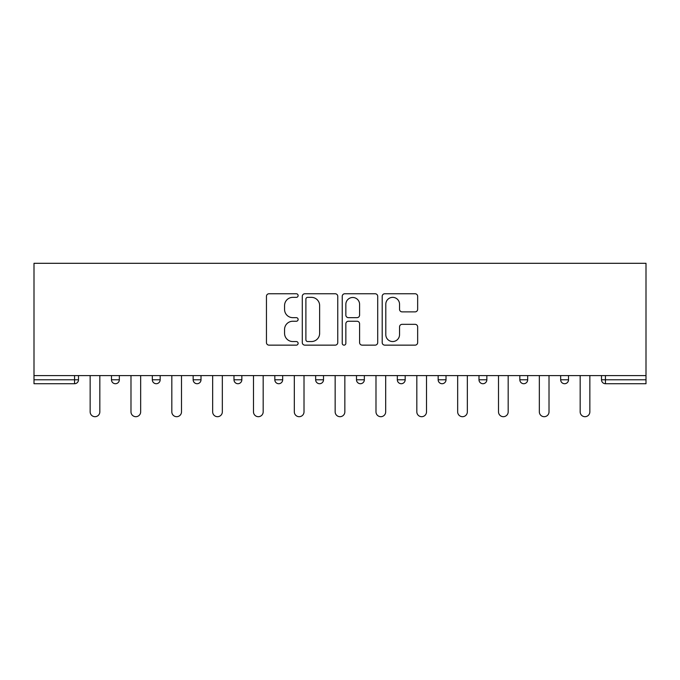 <?xml version="1.0" encoding="UTF-8"?>
<svg xmlns="http://www.w3.org/2000/svg" width="680" height="680" viewBox="0 0 680 680"><rect width="100%" height="100%" fill="white"/><g stroke="black" fill="none" stroke-linecap="round" stroke-linejoin="round"><path stroke-width="1.02" d="M298.12 295.553A1.802 1.802 0 0 0 296.319 293.76L269.025 293.76A2.567 2.567 0 0 0 266.45 296.327L266.45 342.575A2.567 2.567 0 0 0 269.025 345.142L296.319 345.142A1.802 1.802 0 0 0 298.12 343.349A1.802 1.802 0 0 0 296.319 341.547L292.791 341.547A8.22 8.22 0 0 1 284.563 333.327L284.563 329.469A8.22 8.22 0 0 1 292.791 321.249L296.319 321.249A1.802 1.802 0 0 0 298.12 319.455A1.802 1.802 0 0 0 296.319 317.653L292.791 317.653A8.22 8.22 0 0 1 284.563 309.434L284.563 305.575A8.22 8.22 0 0 1 292.791 297.356L296.319 297.356A1.802 1.802 0 0 0 298.12 295.553M415.089 311.874A2.567 2.567 0 0 0 417.656 309.306L417.656 296.327A2.567 2.567 0 0 0 415.089 293.76L384.769 293.76A2.567 2.567 0 0 0 382.202 296.327L382.202 342.575A2.567 2.567 0 0 0 384.769 345.142L415.089 345.142A2.567 2.567 0 0 0 417.656 342.575L417.656 326.901A2.567 2.567 0 0 0 415.089 324.334L402.118 324.334A2.567 2.567 0 0 0 399.543 326.901L399.543 334.679A6.877 6.877 0 0 1 392.675 341.547A6.877 6.877 0 0 1 385.798 334.679L385.798 304.232A6.877 6.877 0 0 1 392.675 297.356A6.877 6.877 0 0 1 399.543 304.232L399.543 309.306A2.567 2.567 0 0 0 402.118 311.874L415.089 311.874M646 375.598L34 375.598L34 263.304L646 263.304L646 383.716L605.429 383.716A3.927 3.927 0 0 1 601.502 379.788L601.502 375.598L601.502 379.788A3.927 3.927 0 0 0 605.429 383.716A3.927 3.927 0 0 1 601.502 379.788L646 379.788M337.756 296.327A2.567 2.567 0 0 0 335.18 293.76L304.861 293.76A2.567 2.567 0 0 0 302.294 296.327L302.294 342.575A2.567 2.567 0 0 0 304.861 345.142L335.18 345.142A2.567 2.567 0 0 0 337.756 342.575L337.756 296.327M344.82 293.76L375.139 293.76A2.567 2.567 0 0 1 377.706 296.327L377.706 342.575A2.567 2.567 0 0 1 375.139 345.142L362.159 345.142A2.567 2.567 0 0 1 359.592 342.575L359.592 323.816A2.567 2.567 0 0 0 357.025 321.249L348.415 321.249A2.567 2.567 0 0 0 345.848 323.816L345.848 343.349A1.802 1.802 0 0 1 344.046 345.142A1.802 1.802 0 0 1 342.244 343.349L342.244 296.327A2.567 2.567 0 0 1 344.82 293.76M74.57 383.716A3.927 3.927 0 0 0 78.497 379.788L74.57 379.788L74.57 383.716A3.927 3.927 0 0 0 78.497 379.788L78.497 375.598L78.497 379.788A3.927 3.927 0 0 1 74.57 383.716L34 383.716L34 379.788L74.57 379.788L74.57 375.598M34 375.598L34 379.788M111.478 375.598L111.478 379.788L111.478 375.598M115.404 383.716A3.927 3.927 0 0 1 111.478 379.788A3.927 3.927 0 0 0 115.404 383.716A3.927 3.927 0 0 0 119.331 379.788L119.331 375.598L119.331 379.788A3.927 3.927 0 0 1 115.404 383.716A3.927 3.927 0 0 1 111.478 379.788L119.331 379.788A3.927 3.927 0 0 1 115.404 383.716M152.32 375.598L152.32 379.788L152.32 375.598M160.166 375.598L160.166 379.788L160.166 375.598M193.154 375.598L193.154 379.788L193.154 375.598M201.008 375.598L201.008 379.788L201.008 375.598M233.988 375.598L233.988 379.788L233.988 375.598M241.842 375.598L241.842 379.788A3.927 3.927 0 0 1 237.915 383.716A3.927 3.927 0 0 1 233.988 379.788A3.927 3.927 0 0 0 237.915 383.716A3.927 3.927 0 0 0 241.842 379.788A3.927 3.927 0 0 1 237.915 383.716A3.927 3.927 0 0 1 233.988 379.788L241.842 379.788M274.822 375.598L274.822 379.788L274.822 375.598M282.676 375.598L282.676 379.788L282.676 375.598M323.51 375.598L323.51 379.788L315.656 379.788A3.927 3.927 0 0 0 319.583 383.716A3.927 3.927 0 0 1 315.656 379.788L315.656 375.598M356.49 375.598L356.49 379.788L356.49 375.598M364.344 375.598L364.344 379.788A3.927 3.927 0 0 1 360.417 383.716A3.927 3.927 0 0 1 356.49 379.788L364.344 379.788A3.927 3.927 0 0 1 360.417 383.716M405.178 375.598L405.178 379.788L397.324 379.788A3.927 3.927 0 0 0 401.251 383.716A3.927 3.927 0 0 1 397.324 379.788L397.324 375.598M438.158 375.598L438.158 379.788L438.158 375.598M446.012 375.598L446.012 379.788A3.927 3.927 0 0 1 442.085 383.716A3.927 3.927 0 0 1 438.158 379.788A3.927 3.927 0 0 0 442.085 383.716A3.927 3.927 0 0 1 438.158 379.788L446.012 379.788A3.927 3.927 0 0 1 442.085 383.716M478.992 375.598L478.992 379.788L478.992 375.598M486.846 375.598L486.846 379.788L486.846 375.598M519.835 375.598L519.835 379.788L519.835 375.598M527.68 375.598L527.68 379.788L527.68 375.598M560.668 375.598L560.668 379.788L560.668 375.598M568.523 375.598L568.523 379.788L568.523 375.598M156.247 383.716A3.927 3.927 0 0 1 152.32 379.788A3.927 3.927 0 0 0 156.247 383.716A3.927 3.927 0 0 0 160.166 379.788A3.927 3.927 0 0 1 156.247 383.716A3.927 3.927 0 0 1 152.32 379.788L160.166 379.788A3.927 3.927 0 0 1 156.247 383.716M197.081 383.716A3.927 3.927 0 0 1 193.154 379.788A3.927 3.927 0 0 0 197.081 383.716A3.927 3.927 0 0 0 201.008 379.788A3.927 3.927 0 0 1 197.081 383.716A3.927 3.927 0 0 1 193.154 379.788L201.008 379.788A3.927 3.927 0 0 1 197.081 383.716M278.749 383.716A3.927 3.927 0 0 1 274.822 379.788A3.927 3.927 0 0 0 278.749 383.716A3.927 3.927 0 0 0 282.676 379.788A3.927 3.927 0 0 1 278.749 383.716A3.927 3.927 0 0 1 274.822 379.788L282.676 379.788A3.927 3.927 0 0 1 278.749 383.716M319.583 383.716A3.927 3.927 0 0 0 323.51 379.788A3.927 3.927 0 0 1 319.583 383.716A3.927 3.927 0 0 1 315.656 379.788M401.251 383.716A3.927 3.927 0 0 0 405.178 379.788A3.927 3.927 0 0 1 401.251 383.716A3.927 3.927 0 0 1 397.324 379.788M482.919 383.716A3.927 3.927 0 0 1 478.992 379.788A3.927 3.927 0 0 0 482.919 383.716A3.927 3.927 0 0 0 486.846 379.788A3.927 3.927 0 0 1 482.919 383.716A3.927 3.927 0 0 1 478.992 379.788L486.846 379.788A3.927 3.927 0 0 1 482.919 383.716M523.753 383.716A3.927 3.927 0 0 1 519.835 379.788L527.68 379.788A3.927 3.927 0 0 1 523.753 383.716A3.927 3.927 0 0 0 527.68 379.788M564.596 383.716A3.927 3.927 0 0 1 560.668 379.788L568.523 379.788A3.927 3.927 0 0 1 564.596 383.716A3.927 3.927 0 0 0 568.523 379.788A3.927 3.927 0 0 1 564.596 383.716M307.692 297.356A1.802 1.802 0 0 0 305.889 299.157L305.889 339.753A1.802 1.802 0 0 0 307.692 341.547L311.414 341.547A8.22 8.22 0 0 0 319.634 333.327L319.634 305.575A8.22 8.22 0 0 0 311.414 297.356L307.692 297.356M359.592 304.359A6.877 6.877 0 0 0 352.716 297.483A6.877 6.877 0 0 0 345.848 304.359L345.848 315.087A2.567 2.567 0 0 0 348.415 317.653L357.025 317.653A2.567 2.567 0 0 0 359.592 315.087L359.592 304.359M90.151 375.598L90.151 411.85A4.845 4.845 0 0 0 94.987 416.695A4.845 4.845 0 0 0 99.832 411.85L99.832 375.598M130.985 375.598L130.985 411.85A4.845 4.845 0 0 0 135.821 416.695A4.845 4.845 0 0 0 140.667 411.85L140.667 375.598M171.819 375.598L171.819 411.85A4.845 4.845 0 0 0 176.664 416.695A4.845 4.845 0 0 0 181.5 411.85L181.5 375.598M212.653 375.598L212.653 411.85A4.845 4.845 0 0 0 217.498 416.695A4.845 4.845 0 0 0 222.334 411.85L222.334 375.598M253.487 375.598L253.487 411.85A4.845 4.845 0 0 0 258.332 416.695A4.845 4.845 0 0 0 263.177 411.85L263.177 375.598M294.321 375.598L294.321 411.85A4.845 4.845 0 0 0 299.166 416.695A4.845 4.845 0 0 0 304.011 411.85L304.011 375.598M335.155 375.598L335.155 411.85A4.845 4.845 0 0 0 340 416.695A4.845 4.845 0 0 0 344.845 411.85L344.845 375.598M375.989 375.598L375.989 411.85A4.845 4.845 0 0 0 380.834 416.695A4.845 4.845 0 0 0 385.679 411.85L385.679 375.598M416.823 375.598L416.823 411.85A4.845 4.845 0 0 0 421.668 416.695A4.845 4.845 0 0 0 426.513 411.85L426.513 375.598M457.665 375.598L457.665 411.85A4.845 4.845 0 0 0 462.502 416.695A4.845 4.845 0 0 0 467.347 411.85L467.347 375.598M498.5 375.598L498.5 411.85A4.845 4.845 0 0 0 503.336 416.695A4.845 4.845 0 0 0 508.181 411.85L508.181 375.598M539.333 375.598L539.333 411.85A4.845 4.845 0 0 0 544.178 416.695A4.845 4.845 0 0 0 549.015 411.85L549.015 375.598M580.167 375.598L580.167 411.85A4.845 4.845 0 0 0 585.012 416.695A4.845 4.845 0 0 0 589.849 411.85L589.849 375.598M605.429 375.598L605.429 383.716"/></g></svg>
